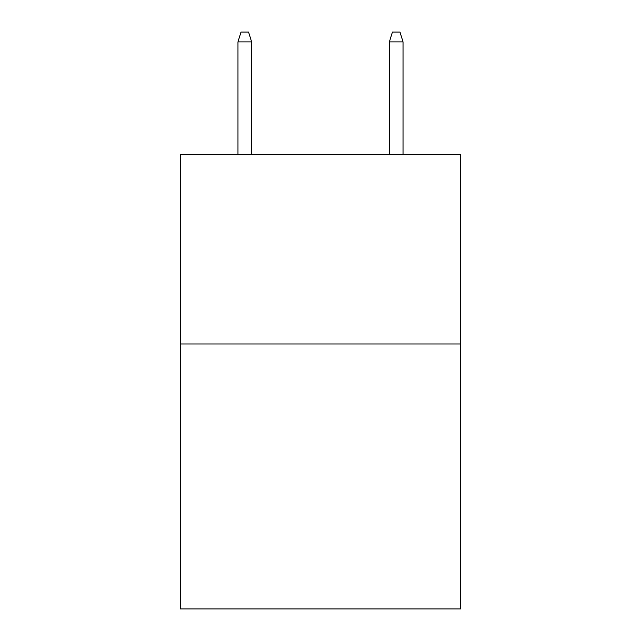 <?xml version="1.0" encoding="UTF-8"?>
<svg xmlns="http://www.w3.org/2000/svg" width="641" height="641" viewBox="0 0 641 641"><rect width="100%" height="100%" fill="white"/><g stroke="black" fill="none" stroke-linecap="round" stroke-linejoin="round"><path stroke-width="0.96" d="M460.558 343.969L460.558 608.95L180.441 608.95L180.441 154.697L460.558 154.697L460.558 343.969L180.441 343.969M251.609 154.697L251.609 41.889L237.979 41.889L237.979 154.697M237.979 41.889L241.008 32.05L248.58 32.05L251.609 41.889M389.391 41.889L392.42 32.05L399.992 32.05L403.021 41.889L389.391 41.889L389.391 154.697M403.021 41.889L403.021 154.697"/></g></svg>
